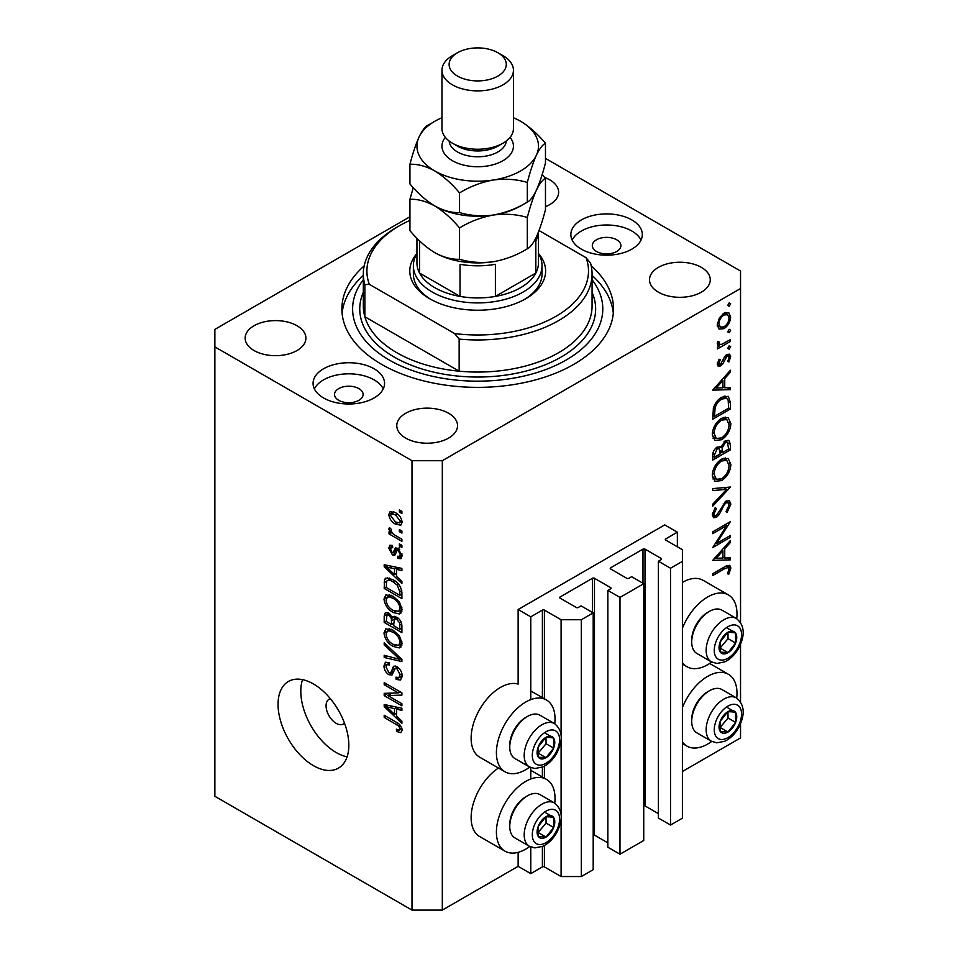 <?xml version="1.0" encoding="UTF-8"?>
<svg xmlns="http://www.w3.org/2000/svg" width="958" height="958" viewBox="0 0 958 958"><rect width="100%" height="100%" fill="white"/><g stroke="black" fill="none" stroke-linecap="round" stroke-linejoin="round"><path stroke-width="1.44" d="M677.354 532.193L664.72 524.9L518.134 609.528L530.78 616.82L542.396 610.114A1.425 0.826 0 0 1 544.419 610.114L561.101 619.742L581.326 619.742L593.194 612.88L581.063 605.875L578.285 607.48A1.425 0.826 0 0 1 576.261 607.48L560.095 598.139L560.095 596.978L592.439 578.297A1.425 0.826 0 0 1 594.463 578.297L610.641 587.637A1.425 0.826 0 0 1 611.06 588.224A1.425 0.826 0 0 1 610.641 588.811L607.851 590.415L619.982 597.421L643.74 583.697L631.609 576.692L628.831 578.297A1.425 0.826 0 0 1 626.807 578.297L610.641 568.968L610.641 567.795L642.986 549.126A1.425 0.826 0 0 1 645.009 549.126L661.176 558.454A1.425 0.826 0 0 1 661.595 559.041A1.425 0.826 0 0 1 661.176 559.628L658.397 561.232L670.528 568.238L682.407 561.376L682.407 549.7L665.726 540.072L665.726 538.911L677.354 532.193L677.354 546.79M665.726 538.911A1.425 0.826 0 0 0 665.307 539.486A1.425 0.826 0 0 0 665.726 540.072M658.397 561.232L658.397 818.036L670.528 825.042L682.407 818.18L682.407 561.376M670.528 825.042L670.528 568.238M643.74 805.69A1.425 0.826 0 0 1 645.009 805.918L658.397 813.653M610.641 567.795A1.425 0.826 0 0 0 610.222 568.381A1.425 0.826 0 0 0 610.641 568.968M607.851 590.415L607.851 847.219L619.982 854.213L643.74 840.501L643.74 583.697M619.982 854.213L619.982 597.421M593.194 834.873A1.425 0.826 0 0 1 594.463 835.101L607.851 842.836M560.095 596.978A1.425 0.826 0 0 0 559.676 597.564A1.425 0.826 0 0 0 560.095 598.139M409.94 216.759L214.867 329.384L214.867 796.29L412 910.1L442.321 910.1L518.134 866.331L530.78 873.624L542.396 866.906A1.425 0.826 0 0 1 544.419 866.906L561.101 876.546L581.326 876.546L593.194 869.684L593.194 612.88M581.326 876.546L581.326 619.742M561.101 876.546L561.101 819.533M561.101 814.037L561.101 740.163M561.101 734.666L561.101 619.742M530.78 873.624L530.78 846.956M530.78 778.998L530.78 767.574M530.78 699.615L530.78 616.82M518.134 866.331L518.134 852.333M529.75 767.095A41.457 23.938 -60 0 1 525.726 769.729A41.457 23.938 -60 0 1 504.998 771.789L479.719 757.203A41.457 23.938 -60 0 1 473.36 723.973A41.457 23.938 -60 0 1 500.447 687.437A41.457 23.938 -60 0 1 518.134 684.084L518.134 609.528M554.754 803.139A41.457 23.938 120 0 0 546.455 779.357A41.457 23.938 120 0 0 525.726 781.405A41.457 23.938 120 0 0 498.639 817.94A41.457 23.938 120 0 0 504.998 851.159A41.457 23.938 120 0 0 525.726 849.111A41.457 23.938 120 0 0 529.75 846.465M504.998 771.789A41.457 23.938 -60 0 1 498.639 738.57A41.457 23.938 -60 0 1 525.726 702.034A41.457 23.938 -60 0 1 546.455 699.975A41.457 23.938 -60 0 1 554.754 723.769M682.407 707.639A41.457 23.938 -60 0 1 707.687 676.348A41.457 23.938 -60 0 1 728.415 674.3A41.457 23.938 -60 0 1 736.714 698.095M711.71 741.408A41.457 23.938 -60 0 1 707.687 744.055A41.457 23.938 -60 0 1 686.958 746.114A41.457 23.938 -60 0 1 682.407 741.947M736.714 618.712A41.457 23.938 120 0 0 728.415 594.93A41.457 23.938 120 0 0 707.687 596.978A41.457 23.938 120 0 0 682.407 628.268M682.407 662.577A41.457 23.938 120 0 0 686.958 666.732A41.457 23.938 120 0 0 707.687 664.684A41.457 23.938 120 0 0 711.71 662.038M330.402 698.753A14.298 8.251 -120 0 0 329.037 699.28A14.298 8.251 -120 0 0 326.067 705.83A14.298 8.251 -120 0 0 332.306 720.212A14.298 8.251 -120 0 0 343.323 724.044A14.298 8.251 -120 0 0 344.485 723.122M278.06 704.37A50.032 28.884 -120 0 0 299.89 754.724A50.032 28.884 -120 0 0 338.449 768.124A50.032 28.884 -120 0 0 348.82 745.216A50.032 28.884 -120 0 0 326.977 694.873A50.032 28.884 -120 0 0 288.418 681.461A50.032 28.884 -120 0 0 278.06 704.37M302.524 679.629A50.032 28.884 -120 0 0 300.8 691.233A50.032 28.884 -120 0 0 347.095 756.832M616.701 239.787A14.298 8.251 0 0 0 601.121 238.003A14.298 8.251 0 0 0 592.295 245.631A14.298 8.251 0 0 0 596.487 251.463A14.298 8.251 0 0 0 612.066 253.259A14.298 8.251 0 0 0 620.892 245.631A14.298 8.251 0 0 0 616.701 239.787M358.927 388.625A14.298 8.251 0 0 0 343.347 386.828A14.298 8.251 0 0 0 334.522 394.456A14.298 8.251 0 0 0 338.713 400.288A14.298 8.251 0 0 0 354.292 402.085A14.298 8.251 0 0 0 363.118 394.456A14.298 8.251 0 0 0 358.927 388.625M323.541 397.953A35.745 20.633 180 0 1 313.074 383.368A35.745 20.633 180 0 1 335.144 364.303A35.745 20.633 180 0 1 374.087 368.77A35.745 20.633 180 0 1 384.553 383.368A35.745 20.633 180 0 1 362.495 402.432A35.745 20.633 180 0 1 323.541 397.953M314.392 388.912A35.745 20.633 180 0 1 374.087 379.859A35.745 20.633 180 0 1 383.236 388.912M631.861 219.945A35.745 20.633 0 0 0 592.918 215.478A35.745 20.633 0 0 0 570.848 234.542A35.745 20.633 0 0 0 581.326 249.128A35.745 20.633 0 0 0 620.269 253.607A35.745 20.633 0 0 0 642.327 234.542A35.745 20.633 0 0 0 631.861 219.945M641.022 240.087A35.745 20.633 0 0 0 631.861 231.034A35.745 20.633 0 0 0 572.166 240.087M364.184 265.905A135.808 78.412 0 0 0 341.886 308.955A135.808 78.412 0 0 0 381.667 364.399A135.808 78.412 0 0 0 529.678 381.392A135.808 78.412 0 0 0 613.515 308.955A135.808 78.412 0 0 0 591.23 265.905M545.473 206.677A30.381 17.543 0 0 0 558.634 192.223A30.381 17.543 0 0 0 549.724 179.829A30.381 17.543 0 0 0 544.755 177.505M297.004 325.732A30.381 17.543 0 0 0 263.905 321.936A30.381 17.543 0 0 0 245.152 338.138A30.381 17.543 0 0 0 254.05 350.532A30.381 17.543 0 0 0 287.149 354.34A30.381 17.543 0 0 0 305.901 338.138A30.381 17.543 0 0 0 297.004 325.732M448.643 413.281A30.381 17.543 0 0 0 415.533 409.473A30.381 17.543 0 0 0 396.78 425.675A30.381 17.543 0 0 0 405.677 438.081A30.381 17.543 0 0 0 438.788 441.877A30.381 17.543 0 0 0 457.541 425.675A30.381 17.543 0 0 0 448.643 413.281M701.364 267.366A30.381 17.543 0 0 0 668.253 263.57A30.381 17.543 0 0 0 649.5 279.772A30.381 17.543 0 0 0 658.397 292.178A30.381 17.543 0 0 0 691.508 295.974A30.381 17.543 0 0 0 710.261 279.772A30.381 17.543 0 0 0 701.364 267.366M716.536 543.509L730.427 535.486L730.427 537.318L712.74 547.533L726.655 525.619L712.74 533.654L712.74 531.822L730.427 521.607L716.536 543.509L715.482 542.899M726.092 501.058L729.397 500.783L730.882 504.136L727.014 512.578L726.116 511.368L729.062 505.177L728.032 502.722L726.068 502.914L724.332 504.65L719.099 514.697L716.416 517.392L713.542 517.703L712.285 514.745L715.279 507.572L716.368 508.602L714.093 513.895L714.86 515.751L716.333 515.596L726.092 501.058M730.427 487.035L712.74 506.159L712.74 504.195L726.679 489.334L712.74 490.568L712.74 488.604L730.427 487.035M730.882 464.486C730.391 471.312 727.326 476.677 721.661 480.581L714.955 481.311L712.285 475.384C712.74 468.474 715.83 463.061 721.578 459.145L728.188 458.463L730.882 464.486L728.787 463.277M730.882 423.628C730.391 430.465 727.326 435.83 721.661 439.722L714.955 440.452L712.285 434.525C712.74 427.615 715.83 422.203 721.578 418.299L728.188 417.604L730.882 423.628L728.787 422.418M730.427 389.619L712.74 390.134L730.427 370.231L730.427 372.231L724.751 378.518L724.751 387.786L730.427 387.619L730.427 389.619L727.134 387.715M730.655 303.71L729.182 306.273L727.709 305.422L729.182 302.86L730.655 303.71M729.182 306.273L727.709 305.422L729.182 306.273M442.321 910.1L442.321 460.702L740.534 288.526L740.534 271.018L545.473 158.393M682.407 771.489L740.534 737.923L740.534 723.817M740.534 701.819L740.534 644.447M740.534 622.449L740.534 288.526M728.415 594.93L703.136 580.332A41.457 23.938 120 0 0 682.407 582.392M498.483 768.029A41.457 23.938 120 0 0 473.001 804.612A41.457 23.938 120 0 0 479.719 836.574L504.998 851.159M718.907 328.953L717.267 324.786L719.398 317.888L723.997 313.194L728.81 312.739L730.655 317.062C730.319 321.984 728.092 325.84 723.997 328.642L719.123 329.085M730.655 330.163L729.182 332.725L727.709 331.863L729.182 329.312L730.655 330.163M729.182 332.725L727.709 331.863L729.182 332.725M717.614 344.928L719.398 345.958L717.267 343.551L717.71 341.695L719.087 341.91L719.59 344.329L721.649 344.341L730.427 339.599L730.427 341.431L717.494 348.892L717.494 347.059L719.398 345.958L718.296 345.599M730.655 346.664L729.182 349.215L727.709 348.365L729.182 345.814L730.655 346.664M729.182 349.215L727.709 348.365L729.182 349.215M717.554 362.435L720.596 364.124L724.919 356.304L726.918 354.448L729.577 354.173L730.655 356.675L728.906 361.944L727.709 361.429L729.062 357.681L728.379 356.136L726.99 356.244L722.655 364.088L720.667 365.92L718.177 366.207L717.267 364.1L719.111 359.226L720.224 359.825L718.859 363.19L719.338 364.232L717.386 363.094M721.805 397.211L728.32 396.325L730.427 402.659L730.427 408.994L712.74 419.209L713.375 408.228C714.991 403.162 717.793 399.486 721.805 397.211M730.427 444.32L730.427 449.853L712.74 460.068L712.74 456.08C712.536 452.404 713.997 449.386 717.123 447.063L720.883 447.242L725.41 440.704L728.882 440.357L730.427 444.32L728.104 442.979M720.236 446.656L719.434 446.404M730.427 559.843L712.74 560.37L730.427 540.468L730.427 542.456L724.751 548.754L724.751 558.011L730.427 557.843L730.427 559.843L727.134 557.939M729.062 568.956L728.391 567.471L724.499 568.765L712.74 575.554L712.74 573.722L724.679 566.825L729.78 565.304L730.882 568.01L728.834 574.117L727.481 573.818L729.062 568.956M387.81 695.568L401.893 703.699L401.893 705.83L384.194 695.616L384.194 693.352L398.3 692.874L384.194 684.731L384.194 682.611L401.893 692.826L401.893 695.101L387.81 695.568L392.109 693.089M396.971 666.636C400.3 668.947 402.025 672.085 402.12 676.049L400.54 680.024L396.145 679.426L395.917 677.174L398.863 677.534L400.049 674.671L397.019 668.792L395.187 668.552L392.026 675.055L388.816 674.671C385.703 672.564 384.086 669.654 383.966 665.942L385.427 662.217L389.247 662.72L389.487 664.972L386.924 664.636L386.038 667.067L388.852 672.564L390.648 672.935L393.75 666.193L396.971 666.636M384.194 642.734L401.893 659.379L401.893 661.571L384.194 657.475L384.194 655.284L399.821 659.403L384.194 644.938L384.194 642.734M402.12 643.489L399.342 647.907L393.271 646.47C388.014 643.68 384.912 639.19 383.966 632.987L385.834 628.879L393.055 630.16L399.414 635.908L402.12 643.489M400.324 647.524L401.103 646.89M402.12 609.528L399.342 613.946L393.271 612.509C388.014 609.719 384.912 605.228 383.966 599.037L385.834 594.918L393.055 596.199L399.414 601.959L402.12 609.528M400.324 613.563L401.103 612.928M396.6 576.488L401.893 581.314L401.893 583.53L384.194 566.789L384.194 564.717L401.893 568.405L401.893 570.609L396.6 569.351L396.6 576.488M399.366 509.907L401.893 511.368L401.893 513.488L399.366 512.027L399.366 509.907M214.867 346.892L412 460.702L442.321 460.702M412 910.1L412 460.702M395.319 512.614C399.151 514.554 401.426 517.763 402.12 522.242L400.791 525.176L395.45 524.098C391.678 522.158 389.463 518.973 388.792 514.554L390.11 511.632L395.319 512.614M399.366 529.534L401.893 530.995L401.893 533.127L399.366 531.666L399.366 529.534M395.223 535.378L401.893 539.222L401.893 541.342L389.02 533.917L389.02 531.798L391.08 532.983L388.792 529.151L389.487 527.547L391.319 529.403L391.092 530.708L392.588 533.474L395.223 535.378M399.366 543.869L401.893 545.33L401.893 547.449L399.366 545.988L399.366 543.869M397.965 548.371L402.12 555.784L401.019 558.67L397.977 558.454L397.75 556.203L399.594 556.37L400.276 554.574L398.289 550.67L397.115 550.479L394.804 555.281L392.457 555.005L388.792 548.18L389.93 545.198L392.469 545.461L392.696 547.713L391.199 547.581L390.625 549.162L392.205 552.73L393.271 552.682L395.355 547.916L397.965 548.371M392.205 552.73L398.324 549.76L399.067 547.808M392.948 579.686C398.181 582.356 401.163 586.667 401.893 592.631L401.893 598.654L384.194 588.44L384.529 579.614L385.667 578.165L392.948 579.686M394.337 616.293L392.349 617.443L396.696 617.144C400.133 619.299 401.857 622.353 401.893 626.316L401.893 632.603L384.194 622.389L384.194 616.054L385.356 612.653L388.649 613.024L392.349 617.443L393.127 616.545M396.6 716.297L401.893 721.123L401.893 723.338L384.194 706.597L384.194 704.525L401.893 708.213L401.893 710.417L396.6 709.16L396.6 716.297M402.12 730.2L400.863 732.678L396.6 731.421L396.373 729.17L399.57 730.044L400.049 728.918L398.72 726.02L384.194 717.362L384.194 715.243L396.205 722.176C399.546 723.697 401.522 726.368 402.12 730.2M401.198 510.973L399.366 512.027M402.109 522.002L401.486 521.703M397.498 522.924L395.45 524.098M393.894 512.506L393.858 511.871M393.606 511.764L388.792 514.554M390.625 515.667L395.45 521.978L399.45 522.876L400.276 521.128L395.45 514.817L391.439 513.931L390.625 515.667M397.163 513.823L395.45 514.817M401.845 520.23L400.276 521.128M401.198 530.6L399.366 531.666M390.864 532.852L389.02 533.917M391.774 532.576L391.08 532.983M390.241 528.313L388.792 529.151M401.198 544.922L399.366 545.988M402.109 556.071L397.977 558.454M401.869 553.664L400.276 554.574M399.773 549.808L398.289 550.67M399.223 549.269L397.115 550.479M396.145 552.874L392.457 555.005M392.529 546.024L388.792 548.18M397.259 549.82L398.324 549.76L397.259 549.82M386.828 565.268L384.194 566.789M399.199 567.843L396.6 569.351M389.391 569.699L394.54 574.596L394.54 568.848L386.038 566.813L389.391 569.699M396.6 573.399L394.54 574.596M388.218 565.555L386.038 566.813M397.055 567.399L394.54 568.848M386.266 587.242L384.194 588.44M389.247 579.374L389.319 578.057M387.715 577.77L384.529 579.614M386.266 587.505L399.821 595.337L399.821 591.685L397.247 585.11L392.924 581.793C390.253 579.973 388.146 579.782 386.613 581.231L386.266 587.505M401.893 594.14L399.821 595.337M390.684 578.548L386.613 581.231M394.684 580.788L392.924 581.793M398.636 584.296L397.247 585.11M401.737 590.583L399.821 591.685M401.977 611.048L400.157 610.497M395.283 611.36L393.271 612.509M389.02 596.271L383.966 599.037M389.02 596.115L389.164 594.595M386.038 600.211C386.804 604.977 389.223 608.378 393.307 610.402L398.648 611.372L400.049 608.354C399.306 603.696 396.959 600.343 393.008 598.295L389.008 596.87L387.439 597.193L386.038 600.211M391.547 595.409L389.008 596.87M394.756 597.289L393.008 598.295M401.881 607.288L400.049 608.354M386.266 621.203L384.194 622.389M386.266 621.467L391.547 624.52L391.379 618.581L388.936 615.311L386.948 614.976L386.266 621.467M393.618 623.323L391.547 624.52M390.433 614.449L388.936 615.311M395.103 616.425L391.379 618.581M393.618 625.706L399.821 629.286L399.594 622.892L396.708 619.263L394.421 618.928L393.618 625.706M401.893 628.101L399.821 629.286M398.348 618.317L396.708 619.263M401.115 622.017L399.594 622.892M401.701 623.993L399.821 625.083M401.977 645.009L400.157 644.459M395.283 645.309L393.271 646.47M389.02 630.232L383.966 632.987M389.02 630.077L389.164 628.544M386.038 634.172C386.804 638.938 389.223 642.339 393.307 644.363L398.648 645.333L400.049 642.303C399.306 637.657 396.959 634.304 393.008 632.256L389.008 630.831L387.439 631.154L386.038 634.172M391.547 629.37L389.008 630.831M394.756 631.25L393.008 632.256M401.881 641.249L400.049 642.303M386.804 655.967L384.194 657.475M401.115 658.649L399.821 659.403M385.655 644.099L384.194 644.938M402.085 676.947L401.198 676.516L396.145 679.426M401.869 673.618L400.049 674.671M398.612 667.87L397.019 668.792M393.702 671.845L388.816 674.671M389.032 663.427L383.966 665.942M393.942 671.043L390.648 672.935M396.851 667.582L397.067 666.708M395.151 665.954L392.744 667.355M391.02 693.712L390.05 693.161M388.349 693.209L384.194 695.616M400.133 691.82L398.3 692.874M386.038 683.677L384.194 684.731M401.103 692.383L399.043 692.442M386.828 705.076L384.194 706.597M399.199 707.651L396.6 709.16M389.391 709.507L394.54 714.405L394.54 708.657L386.038 706.621L389.391 709.507M396.6 713.207L394.54 714.405M388.218 705.363L386.038 706.621M397.055 707.208L394.54 708.657M401.953 728.667L399.57 730.044M398.803 730.152L396.6 731.421M401.737 727.936L400.049 728.918M400.145 725.206L398.72 726.02M386.038 716.309L384.194 717.362M725.457 312.524L725.577 313.458M728.703 315.936L730.655 317.062M722.045 327.504L723.997 328.642M718.38 326.019L717.422 326.415M724.009 315.014C720.895 317.146 719.171 320.104 718.859 323.876L720.368 327.169L724.009 326.798C727.122 324.666 728.81 321.732 729.062 317.984L727.625 314.631L724.009 315.014L722.56 314.176M717.41 323.05L718.859 323.876M728.834 340.509L730.427 341.431M717.53 342.21L718.859 342.976M726.871 354.484L730.655 356.675M727.781 361.298L728.906 361.944M725.625 355.466L726.99 356.244M724.595 356.795L725.757 357.466M723.194 359.789L724.416 360.495M721.434 363.381L722.655 364.088M717.279 363.968L720.667 365.92M729.242 371.548L730.427 372.231M723.577 377.835L724.751 378.518M722.943 386.733L724.751 387.786M722.943 380.53L716.189 388.038L722.943 387.834L722.943 380.53L721.769 379.859M715.003 387.355L716.189 388.038M728.607 407.952L730.427 408.994M724.99 395.917L725.266 397.498M714.548 416.323L728.607 408.204L728.164 400.288L726.715 398.336L721.805 399.043C718.452 400.995 716.201 404.084 715.051 408.324L714.548 416.323L712.74 415.281M713.59 407.485L715.051 408.324M720.308 398.181L721.805 399.043M719.877 438.692L721.661 439.722M714.919 437.614L712.944 438.093M725.17 416.993L725.697 418.909M721.566 420.131C716.955 423.352 714.464 427.771 714.093 433.387L716.38 438.453L721.649 437.89C726.236 434.681 728.703 430.31 729.062 424.753L726.787 419.532L721.566 420.131L720.081 419.269M712.417 432.429L714.093 433.387M728.607 448.799L730.427 449.853M714.548 454.691L714.548 457.182L720.224 453.912L719.147 448.679L717.147 448.871L714.548 454.691L712.884 453.733M712.74 456.14L714.548 457.182M715.77 448.069L717.147 448.871M722.033 451.649L722.033 452.859L728.607 449.062L727.493 442.368L725.41 442.536L722.248 447.709L722.033 451.649L720.105 450.535M720.2 451.805L722.033 452.859M720.967 446.967L722.248 447.709M724.009 441.734L725.41 442.536M719.877 479.551L721.661 480.581M714.919 478.473L712.944 478.952M725.17 457.852L725.697 459.756M721.566 460.99C716.955 464.211 714.464 468.63 714.093 474.246L716.38 479.311L721.649 478.749C726.236 475.539 728.703 471.156 729.062 465.6L726.787 460.391L721.566 460.99L720.081 460.127M712.417 473.276L714.093 474.246M723.733 487.634L726.679 489.334M725.841 501.226L730.882 504.136M724.715 502.136L726.068 502.914M723.17 503.98L724.332 504.65M717.949 514.027L719.099 514.697M712.297 515.009L716.416 517.392M715.075 507.86L716.368 508.602M712.501 512.973L714.093 513.895M728.834 536.408L730.427 537.318M725.074 524.697L726.655 525.619M729.242 541.773L730.427 542.456M723.577 548.072L724.751 548.754M722.943 556.957L724.751 558.011M722.943 550.766L716.189 558.263L722.943 558.059L722.943 550.766L721.769 550.084M715.003 557.58L716.189 558.263M726.835 565.675L730.882 568.01M727.649 573.435L728.834 574.117M732.223 710.477A12.514 7.221 120 0 0 727.781 711.734A12.514 7.221 120 0 0 720.188 721.338A12.514 7.221 120 0 0 720.296 731.493A12.514 7.221 120 0 0 728.008 732.02A12.514 7.221 120 0 0 735.612 722.416A12.514 7.221 120 0 0 735.505 712.273A12.514 7.221 120 0 0 732.223 710.477M731.301 711.806L727.781 711.734L720.188 721.338L720.296 731.493L728.008 732.02L735.612 722.416L735.505 712.273L731.301 711.806M691.712 721.41L691.712 719.422A22.585 13.041 -60 0 1 707.687 691.76L709.399 690.766A25.016 14.442 120 0 0 691.712 721.41A25.016 14.442 120 0 0 696.885 732.858L711.351 741.205A25.016 14.442 -60 0 1 709.746 715.351A25.016 14.442 -60 0 1 732.499 696.729A25.016 14.442 -60 0 1 736.367 697.879L721.913 689.532A25.016 14.442 120 0 0 718.045 688.383A25.016 14.442 120 0 0 709.399 690.766M719.949 727.613L728.032 718.033L727.96 711.722M720.428 727.649L728.008 732.02M728.032 718.033L735.612 722.416M727.924 707.89L735.505 712.273M550.263 815.521A12.514 7.221 120 0 0 545.821 816.779A12.514 7.221 120 0 0 538.228 826.395A12.514 7.221 120 0 0 538.336 836.538A12.514 7.221 120 0 0 546.048 837.076A12.514 7.221 120 0 0 553.652 827.472A12.514 7.221 120 0 0 553.544 817.318A12.514 7.221 120 0 0 550.263 815.521M549.341 816.863L545.821 816.779L538.228 826.395L538.336 836.538L546.048 837.076L553.652 827.472L553.544 817.318L549.341 816.863M509.752 826.467L509.752 824.479A22.585 13.041 -60 0 1 525.726 796.817L527.439 795.823A25.016 14.442 120 0 0 509.752 826.467A25.016 14.442 120 0 0 514.925 837.915L529.391 846.261A25.016 14.442 -60 0 1 527.786 820.407A25.016 14.442 -60 0 1 550.539 801.786A25.016 14.442 -60 0 1 554.407 802.936L539.953 794.589A25.016 14.442 120 0 0 536.085 793.44A25.016 14.442 120 0 0 527.439 795.823M537.989 832.67L546.072 823.09L546 816.779M538.468 832.706L546.048 837.076M546.072 823.09L553.652 827.472M545.964 812.947L553.544 817.318M550.263 736.151A12.514 7.221 120 0 0 545.821 737.409A12.514 7.221 120 0 0 538.228 747.024A12.514 7.221 120 0 0 538.336 757.167A12.514 7.221 120 0 0 546.048 757.706A12.514 7.221 120 0 0 553.652 748.09A12.514 7.221 120 0 0 553.544 737.947A12.514 7.221 120 0 0 550.263 736.151M549.341 737.48L545.821 737.409L538.228 747.024L538.336 757.167L546.048 757.706L553.652 748.09L553.544 737.947L549.341 737.48M509.752 747.084L509.752 745.108A22.585 13.041 -60 0 1 525.726 717.446L527.439 716.452A25.016 14.442 120 0 0 509.752 747.084A25.016 14.442 120 0 0 514.925 758.544L529.391 766.891A25.016 14.442 -60 0 1 527.786 741.037A25.016 14.442 -60 0 1 550.539 722.404A25.016 14.442 -60 0 1 554.407 723.553L539.953 715.207A25.016 14.442 120 0 0 536.085 714.057A25.016 14.442 120 0 0 527.439 716.452M537.989 753.287L546.072 743.719L546 737.409M538.468 753.323L546.048 757.706M546.072 743.719L553.652 748.09M545.964 733.565L553.544 737.947M732.223 631.094A12.514 7.221 120 0 0 727.781 632.352A12.514 7.221 120 0 0 720.188 641.968A12.514 7.221 120 0 0 720.296 652.111A12.514 7.221 120 0 0 728.008 652.649A12.514 7.221 120 0 0 735.612 643.034A12.514 7.221 120 0 0 735.505 632.891A12.514 7.221 120 0 0 732.223 631.094M731.301 632.424L727.781 632.352L720.188 641.968L720.296 652.111L728.008 652.649L735.612 643.034L735.505 632.891L731.301 632.424M691.712 642.04L691.712 640.052A22.585 13.041 -60 0 1 707.687 612.39L709.399 611.396A25.016 14.442 120 0 0 691.712 642.04A25.016 14.442 120 0 0 696.885 653.488L711.351 661.834A25.016 14.442 -60 0 1 709.746 635.98A25.016 14.442 -60 0 1 732.499 617.359A25.016 14.442 -60 0 1 736.367 618.497L721.913 610.15A25.016 14.442 120 0 0 718.045 609.013A25.016 14.442 120 0 0 709.399 611.396M719.949 648.243L728.032 638.663L727.96 632.352M720.428 648.267L728.008 652.649M728.032 638.663L735.612 643.034M727.924 628.52L735.505 632.891M538.468 253.511A67.91 39.206 180 0 1 525.726 298.74A67.91 39.206 180 0 1 429.687 298.74L429.687 298.74A67.91 39.206 180 0 1 416.946 253.511M538.468 253.559A64.33 37.146 180 0 1 542.036 265.761A64.33 37.146 180 0 1 502.327 300.082A64.33 37.146 180 0 1 432.214 292.022A64.33 37.146 180 0 1 413.377 265.761L413.377 273.94A64.33 37.146 0 0 0 430.98 299.471M363.333 273.94L363.333 306.033A114.373 66.03 0 0 0 364.854 316.751A114.373 66.03 0 0 0 396.828 352.724A114.373 66.03 0 0 0 459.145 371.189L364.854 316.751L364.854 284.646A114.373 66.03 180 0 1 363.333 273.94A114.373 66.03 180 0 1 396.828 227.25L399.354 225.789A110.793 63.97 0 0 0 369.333 284.322L364.854 284.646M363.333 279.7A125.091 72.221 0 0 0 389.247 360.016A125.091 72.221 0 0 0 548.467 368.507A125.091 72.221 0 0 0 592.068 279.7M592.068 275.425A135.808 78.412 180 0 1 613.312 313.326M459.145 339.084L454.667 333.588A110.793 63.97 0 0 0 586.08 257.714L590.559 263.222A114.373 66.03 180 0 1 592.068 273.94A114.373 66.03 180 0 1 459.145 339.084L459.145 371.189A114.373 66.03 0 0 0 592.068 306.033L592.068 273.94M586.08 257.714L539.019 230.543M409.94 220.412A110.793 63.97 0 0 0 399.354 225.789M454.667 333.588L369.333 284.322M342.102 313.326A135.808 78.412 180 0 1 363.333 275.425M524.421 299.471A64.33 37.146 0 0 0 542.036 273.94L542.036 265.761M416.946 238.267L416.946 262.839A60.761 35.075 0 0 0 419.58 273.054A60.761 35.075 0 0 0 434.74 287.651A60.761 35.075 0 0 0 460.02 296.405A60.761 35.075 0 0 0 495.394 296.405A60.761 35.075 0 0 0 535.833 273.054A60.761 35.075 0 0 0 538.468 262.839L538.468 232.016M419.496 240.793A60.761 35.075 180 0 0 419.58 240.961L419.58 273.054L460.02 296.405L460.02 264.3A60.761 35.075 180 0 0 495.394 264.3L495.394 296.405L535.833 273.054L535.833 240.961A60.761 35.075 180 0 0 538.42 232.135M413.377 265.761A64.33 37.146 180 0 1 416.946 253.559M441.961 70.245L441.961 128.612A35.745 20.633 0 0 0 452.427 143.197L457.481 146.119A28.596 16.514 0 0 0 497.921 146.119L502.974 143.197A35.745 20.633 0 0 0 513.44 128.612L513.44 70.245A35.745 20.633 180 0 1 491.382 89.31A35.745 20.633 180 0 1 452.427 84.831A35.745 20.633 180 0 1 441.961 70.245A35.745 20.633 180 0 1 452.427 55.648L457.481 52.738A28.596 16.514 0 0 0 457.481 76.077A28.596 16.514 0 0 0 497.921 76.077A28.596 16.514 0 0 0 497.921 52.738L502.974 55.648A35.745 20.633 180 0 1 513.44 70.245M457.481 146.119L452.427 143.197A35.745 20.633 0 0 0 502.974 143.197M527.319 248.793C516.769 255.223 505.465 259.534 493.43 261.714C481.527 263.258 470.234 262.444 459.541 259.283C451.769 259.594 443.506 257.379 434.74 252.637C425.963 247.248 417.688 239.919 409.94 230.638L409.94 199.288C417.712 198.977 425.975 201.192 434.74 205.934C443.53 211.323 451.793 218.663 459.541 227.932C470.091 221.502 481.395 217.203 493.43 215.023C505.333 213.466 516.625 214.281 527.319 217.454L527.319 248.793C530.181 247.451 533.199 243.488 536.396 236.901C539.617 229.633 542.647 220.556 545.473 209.67L545.473 178.332L542.144 174.596M459.541 227.932L459.541 259.283M527.319 217.454C530.145 206.569 533.163 197.48 536.396 190.211C539.582 183.637 542.611 179.673 545.473 178.332M413.257 187.684L409.94 199.288M434.13 205.587A60.761 35.075 0 0 0 434.74 205.934A60.761 35.075 0 0 0 493.43 215.023A60.761 35.075 0 0 0 523.104 204.449M434.74 252.637A60.761 35.075 0 0 0 493.43 261.714M441.961 117.75A60.761 35.075 0 0 0 419.017 137.042A60.761 35.075 0 0 0 434.74 170.919C443.494 176.284 451.757 183.613 459.541 192.917C470.091 186.487 481.395 182.188 493.43 179.996C505.333 178.451 516.625 179.266 527.319 182.439C530.145 171.542 533.163 162.465 536.396 155.196C539.582 148.622 542.611 144.658 545.473 143.305L545.473 162.98C542.647 173.865 539.617 182.942 536.396 190.211C533.199 196.797 530.181 200.761 527.319 202.102C516.769 208.533 505.465 212.832 493.43 215.023C481.527 216.568 470.234 215.754 459.541 212.58C451.781 212.904 443.506 210.688 434.74 205.934C425.987 200.581 417.724 193.253 409.94 183.948L409.94 164.273C417.7 163.95 425.975 166.165 434.74 170.919A60.761 35.075 0 0 0 493.43 179.996A60.761 35.075 0 0 0 536.396 155.196A60.761 35.075 0 0 0 520.673 121.319A60.761 35.075 0 0 0 513.44 117.75M432.309 122.804L428.094 125.151C425.268 126.444 422.239 130.408 419.017 137.042C415.832 144.203 412.802 153.28 409.94 164.273M545.473 143.305C537.701 134.012 529.439 126.684 520.673 121.319M527.319 182.439L527.319 202.102M459.541 192.917L459.541 212.58M502.974 55.648L497.921 52.738A28.596 16.514 0 0 0 457.481 52.738M661.176 559.628L661.176 558.454M645.009 805.918L645.009 549.126M642.986 583.266L642.986 549.126M610.641 588.811L610.641 587.637M594.463 835.101L594.463 578.297M592.439 612.449L592.439 578.297M544.419 866.906L544.419 845.495M544.419 778.183L544.419 766.125M544.419 698.813L544.419 610.114M542.396 866.906L542.396 846.489M542.396 777.022L542.396 767.119M542.396 697.64L542.396 610.114M398.025 548.407L394.013 550.718M392.085 566.358L389.678 567.759M386.589 581.29L384.194 582.68M389.032 613.264L384.194 616.054M393.989 619.359L391.547 620.772M398.396 656.098L397.031 656.889M396.887 667.451L391.834 670.372M392.085 706.166L389.678 707.567M398.073 723.374L396.349 724.38M728.415 401.498L730.427 402.659M712.752 413.856L714.548 414.886M720.332 509.285L721.506 509.955M722.919 567.843L724.499 568.765M734.57 704.274A19.304 11.149 120 0 0 715.997 721.051A19.304 11.149 120 0 0 721.23 739.48A19.304 11.149 120 0 0 739.804 722.703A19.304 11.149 120 0 0 734.57 704.274M552.61 809.33A19.304 11.149 120 0 0 534.037 826.107A19.304 11.149 120 0 0 539.27 844.525A19.304 11.149 120 0 0 557.843 827.76A19.304 11.149 120 0 0 552.61 809.33M552.61 729.96A19.304 11.149 120 0 0 534.037 746.725A19.304 11.149 120 0 0 539.27 765.155A19.304 11.149 120 0 0 557.843 748.39A19.304 11.149 120 0 0 552.61 729.96M734.57 624.903A19.304 11.149 120 0 0 715.997 641.668A19.304 11.149 120 0 0 721.23 660.098A19.304 11.149 120 0 0 739.804 643.333A19.304 11.149 120 0 0 734.57 624.903M592.068 292.322A117.942 68.09 180 0 1 535.905 368.171A117.942 68.09 180 0 1 394.301 357.106A117.942 68.09 180 0 1 363.333 292.322M510.063 137.365A35.745 20.633 180 0 1 498.232 163.004A35.745 20.633 180 0 1 452.427 160.704A35.745 20.633 180 0 1 445.338 137.365M449.134 141.006A28.596 16.514 0 0 0 457.481 151.951A28.596 16.514 0 0 0 488.065 155.663A28.596 16.514 0 0 0 506.267 141.006M530.78 770.304L546.455 779.357M709.65 663.463L728.415 674.3M682.407 664.11L686.958 666.732M391.439 513.931L394.492 512.171M399.45 522.876L402.073 521.368M399.594 556.37L402.085 554.933M391.199 547.581L392.6 546.779M393.079 552.838L397.043 550.551M387.439 597.193L390.96 595.158M398.648 611.372L402.109 609.372M386.948 614.976L389.427 613.539M394.421 618.928L397.091 617.383M387.439 631.154L390.96 629.119M398.648 645.333L402.109 643.321M398.863 677.534L402.109 675.665M395.187 668.552L397.69 667.103M386.924 664.636L389.307 663.271M682.407 743.492L686.958 746.114M530.78 690.934L546.455 699.975M727.625 314.631L724.571 312.883M720.368 327.169L717.291 325.385M719.59 344.329L717.314 343.012M728.379 356.136L726.248 354.903M726.715 398.336L723.398 396.42M726.787 419.532L723.242 417.484M716.38 438.453L712.393 436.153M719.147 448.679L716.752 447.29M727.493 442.368L725.026 440.943M726.787 460.391L723.242 458.343M716.38 479.311L712.393 477.012M728.032 502.722L725.649 501.345M714.86 515.751L712.297 514.278M728.391 567.471L725.996 566.094M711.351 741.205L716.788 742.845L724.763 741.253C730.2 738.642 734.726 734.271 738.355 728.152C745.408 714.752 744.737 704.657 736.367 697.879M529.391 846.261L534.827 847.902L542.803 846.309C548.239 843.699 552.766 839.328 556.394 833.209C563.448 819.808 562.777 809.714 554.407 802.936M529.391 766.891L534.827 768.52L542.803 766.939C548.239 764.328 552.766 759.957 556.394 753.826C563.448 740.426 562.777 730.343 554.407 723.553M711.351 661.834L716.788 663.475L724.763 661.882C730.2 659.272 734.726 654.901 738.355 648.77C745.408 635.382 744.737 625.287 736.367 618.497"/></g></svg>
